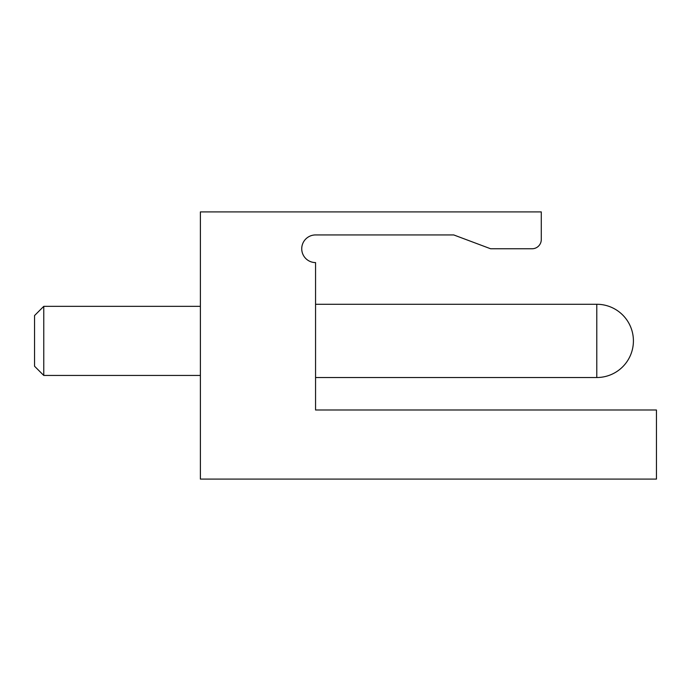 <?xml version="1.0" encoding="UTF-8"?>
<svg xmlns="http://www.w3.org/2000/svg" width="691" height="691" viewBox="0 0 691 691"><rect width="100%" height="100%" fill="white"/><g stroke="black" fill="none" stroke-linecap="round" stroke-linejoin="round"><path stroke-width="1.04" d="M43.766 375.446L34.55 366.23L34.55 315.554L43.766 306.346L43.766 375.446L200.39 375.446M200.39 211.904L200.39 479.096L656.45 479.096L656.45 409.996L315.554 409.996L315.554 262.58A13.82 13.82 0 0 1 301.734 248.76A13.82 13.82 0 0 1 315.554 234.94L453.754 234.94L490.61 248.76L532.07 248.76A9.216 9.216 0 0 0 541.286 239.544L541.286 211.904L200.39 211.904M596.791 377.519L596.791 304.273A36.623 36.623 0 0 1 633.414 340.896A36.623 36.623 0 0 1 596.791 377.519L315.554 377.519M43.766 306.346L200.39 306.346M315.554 304.273L596.791 304.273"/></g></svg>
